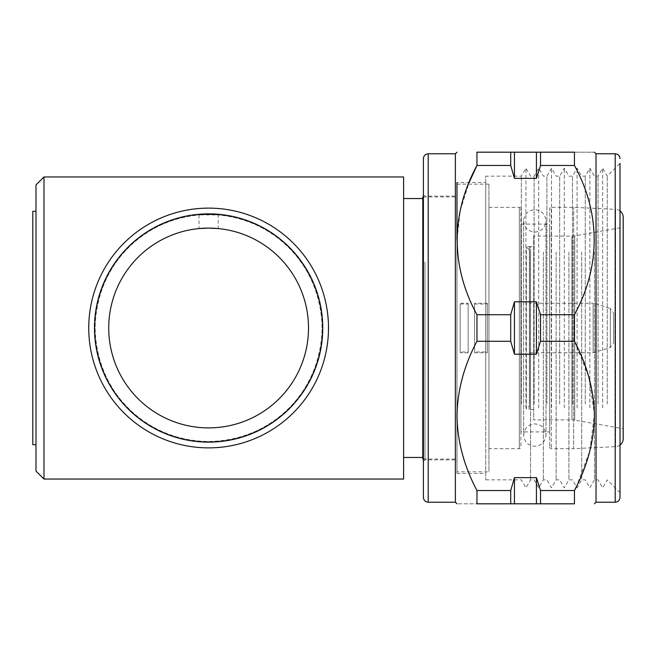 <?xml version="1.0" encoding="UTF-8"?>
<svg xmlns="http://www.w3.org/2000/svg" width="656" height="656" viewBox="0 0 656 656"><rect width="100%" height="100%" fill="white"/><g stroke="black" fill="none" stroke-linecap="round" stroke-linejoin="round"><path stroke-width="0.49" stroke-dasharray="3.28 2.46" d="M510.712 314.716L510.712 341.284L514.452 354.183L536.428 354.183L540.528 341.284L540.528 314.716L536.428 301.817L514.452 301.817L510.712 314.716L476.953 314.716C464.079 290.452 457.421 265.582 456.978 240.096L460.2 210.806L469.114 182.548M510.712 490.532L510.712 503.816L540.528 503.816L540.528 490.532L536.428 477.634L514.452 477.634L510.712 490.532L476.953 490.532C450.754 442.39 450.533 389.713 476.953 341.284L510.712 341.284M476.953 341.284L476.953 314.716M540.528 341.284L574.451 341.284L574.451 314.716L540.528 314.716M476.953 490.532L476.953 503.816C450.639 503.816 450.639 503.816 476.953 503.816L510.712 503.816M540.528 503.816L574.451 503.816L574.451 490.532L540.528 490.532M510.712 152.184L476.953 152.184L476.953 165.468L510.712 165.468L514.452 178.366L536.428 178.366L540.528 165.468L574.451 165.468L574.451 152.184L510.712 152.184L510.712 165.468M540.528 165.468L540.528 152.184M574.451 152.184C600.765 152.184 600.765 152.184 574.451 152.184M574.451 165.468C587.341 189.781 594 214.651 594.426 240.096C593.983 265.573 587.325 290.444 574.451 314.716M574.451 341.284L588.703 376.724L594.418 413.944L589.834 450.934L576.394 486.629M525.94 407.917L525.94 168.166L525.94 407.917M521.323 403.924L521.323 176.161L521.323 403.924M530.556 252.076L530.556 479.839L530.556 252.076M538.724 407.917L538.724 168.166L538.724 407.917M534.115 403.924L534.115 176.161L534.115 403.924M543.34 252.076L543.34 479.839L543.34 252.076M551.516 407.917L551.516 168.166L551.516 407.917M546.899 403.924L546.899 176.161L546.899 403.924M556.132 252.076L556.132 479.839L556.132 252.076M564.299 407.917L564.299 168.166L564.299 407.917M559.683 403.924L559.683 176.161L559.683 403.924M568.916 252.076L568.916 479.839L568.916 252.076M577.091 407.917L577.091 168.166L577.091 407.917M572.475 403.924L572.475 176.161L572.475 403.924M581.7 252.076L581.7 479.839L581.7 252.076M589.875 407.917L589.875 168.166L589.875 407.917M585.259 403.924L585.259 176.161L585.259 403.924M594.492 252.076L594.492 479.839L594.492 252.076M602.659 407.917L602.659 168.166L602.659 407.917M607.251 403.94L607.251 176.12L607.251 403.94M598.051 403.924L598.051 176.161L598.051 403.924M620.002 497.42L620.002 163.369L620.002 492.631L620.002 163.369L607.251 176.12L602.659 168.166L598.051 176.161L594.492 176.161L589.875 168.166L585.259 176.161L581.7 176.161L577.091 168.166L572.475 176.161L568.916 176.161L564.299 168.166L559.683 176.161L556.132 176.161L551.516 168.166L546.899 176.161L543.34 176.161L538.724 168.166L534.115 176.161L530.556 176.161L525.94 168.166L521.323 176.161L485.743 176.161L485.743 479.839L485.743 176.161M423.407 158.58L423.407 497.42M456.978 261.268L456.978 461.463L456.978 261.268M455.379 393.928L455.379 196.136L455.379 393.928M423.407 394.732L423.407 194.537L423.407 394.732M425.006 262.072L425.006 459.864L425.006 262.072M485.743 400.726L485.743 182.548L485.743 400.726M456.978 240.121L456.978 473.452L456.978 182.548L485.743 182.548M455.379 502.217L455.379 153.783M596.025 502.217L596.025 153.783M536.428 301.817L536.428 354.183M514.452 301.817L514.452 354.183M536.428 477.634L536.428 503.816M514.452 477.634L514.452 503.816M536.428 152.184L536.428 178.366M514.452 152.184L514.452 178.366M218.202 214.922L208.616 214.52A113.48 113.48 0 0 0 95.136 328A113.48 113.48 0 0 0 208.616 441.48C271.822 440.652 320.743 392.69 322.096 328.221C321.046 263.778 271.887 215.16 208.616 214.52C145.624 215.283 96.416 263.277 95.136 327.762C96.129 392.231 145.46 440.881 208.616 441.48A113.48 113.48 0 0 0 322.096 328A113.48 113.48 0 0 0 208.616 214.52L199.022 214.922L218.202 214.922L218.202 228.567M199.022 214.922L199.022 228.567L208.616 228.108A99.892 99.892 0 0 0 108.724 328A99.892 99.892 0 0 0 208.616 427.892A99.892 99.892 0 0 0 308.509 328A99.892 99.892 0 0 0 208.616 228.108M208.616 447.876A119.876 119.876 0 0 0 328.492 328A119.876 119.876 0 0 0 208.616 208.124A119.876 119.876 0 0 0 88.74 328A119.876 119.876 0 0 0 208.616 447.876M35.998 444.678L35.998 211.322L35.998 444.678M403.612 457.462L403.612 198.538L403.612 457.462M422.792 457.462L422.792 198.538L422.792 457.462M43.985 479.044L43.985 176.956M403.612 176.956L403.612 479.044M423.407 459.061L456.978 459.061L456.978 196.939L456.978 459.061M422.792 459.061L422.792 196.939M423.407 196.939L456.978 196.939M529.54 405.916L529.54 250.084L529.54 405.916L526.342 409.114L526.342 246.886L526.342 409.114L529.4 409.114L529.4 246.886L529.4 409.114L530.499 409.516L530.499 246.484L533.697 246.484L533.697 409.516L533.697 246.484M529.54 250.084L526.342 246.886L530.499 246.484L530.499 409.516L533.697 409.516M620.002 210.945A7.995 7.995 0 0 0 615.599 209.354L615.599 446.646L615.599 209.354L573.656 207.329L551.278 207.329L551.278 448.671L551.278 207.329A1.599 1.599 0 0 0 549.679 208.928L549.679 447.072L549.679 208.928M620.002 445.055A7.995 7.995 0 0 1 615.599 446.646L573.656 448.671L573.656 207.329L573.656 448.671L551.278 448.671A1.599 1.599 0 0 1 549.679 447.072M488.941 448.671L488.941 207.329L488.941 448.671L519.306 448.671A1.599 1.599 0 0 0 520.905 447.072L520.905 208.928L520.905 447.072M488.941 207.329L519.306 207.329A1.599 1.599 0 0 1 520.905 208.928M571.95 236.094A15.982 15.982 0 0 0 574.722 235.857L623.2 227.304L623.2 428.696L623.2 227.304L623.2 428.696L574.722 420.143L574.722 235.857L574.722 420.143A15.982 15.982 0 0 0 571.95 419.906L571.95 236.094L571.95 419.906L533.697 419.906L533.697 236.094L571.95 236.094M520.905 431.894L520.905 224.106L520.905 431.894L549.679 431.894L549.679 224.106L549.679 431.894M520.905 224.106L549.679 224.106M456.978 471.853L456.978 184.147L456.978 471.853L488.941 471.853L488.941 184.147L488.941 471.853M456.978 184.147L488.941 184.147M533.697 236.094L533.697 419.906M529.54 303.228L529.54 352.772L529.54 303.228L593.131 303.228L593.131 352.772L593.131 303.228L595.664 303.638L595.664 352.362L595.664 303.638L610.334 308.525L610.334 347.475L610.334 308.525L613.606 313.076L613.606 342.924L613.606 313.076M35.998 184.951L35.998 471.049M32.8 211.322L32.8 444.678M487.342 352.772L487.342 303.228L487.342 352.772L474.559 352.772L474.559 303.228L474.559 352.772M487.342 303.228L474.559 303.228M474.559 351.969L474.559 304.023L474.559 351.977L487.342 351.977L487.342 304.023L487.342 351.969M468.163 303.228L468.163 352.772L468.163 303.228L460.168 303.228L460.168 352.772L460.168 303.228M468.163 352.772L460.168 352.772M460.168 351.969L460.168 304.023L460.168 351.977L468.163 351.977L468.163 304.023L468.163 351.969M615.205 153.783L615.205 502.217M428.204 502.217L428.204 153.783M519.306 448.671L519.306 207.329L519.306 448.671M523.619 220.933L523.619 435.084C524.283 441.882 528.014 445.613 534.812 446.277C541.602 445.613 545.333 441.882 545.997 435.084L545.997 220.916C545.333 214.118 541.602 210.387 534.812 209.723C528.014 210.387 524.283 214.118 523.619 220.916L523.619 435.084C524.406 428.171 528.137 424.44 534.812 423.899C541.61 424.563 545.333 428.294 545.997 435.084L545.997 220.916C545.333 227.706 541.61 231.437 534.812 232.101C528.014 231.437 524.283 227.706 523.619 220.916L523.619 220.933M485.743 479.839L521.323 479.839L525.94 487.834L530.556 479.839L534.115 479.839L538.724 487.834L543.34 479.839L546.899 479.839L551.516 487.834L556.132 479.839L559.683 479.839L564.299 487.834L568.916 479.839L572.475 479.839L577.091 487.834L581.7 479.839L585.259 479.839L589.875 487.834L594.492 479.839L598.051 479.839L602.659 487.834L607.251 479.88L620.002 492.631M423.407 461.463L425.006 459.864L455.379 459.864L456.978 461.463M456.978 473.452L485.743 473.452M423.407 194.537L425.006 196.136L455.379 196.136L456.978 194.537M529.54 352.772L593.131 352.772L610.334 347.475L613.606 342.924M474.559 304.023L487.342 304.023M460.168 304.023L468.163 304.023"/><path stroke-width="0.98" d="M510.712 165.468L510.712 152.184L540.528 152.184L540.528 165.468L536.428 178.366L514.452 178.366L510.712 165.468L476.953 165.468C450.754 213.61 450.533 266.287 476.953 314.716L510.712 314.716L514.452 301.817L536.428 301.817L540.528 314.716L574.451 314.716L574.451 341.284L540.528 341.284L536.428 354.183L514.452 354.183L510.712 341.284L476.953 341.284C464.063 365.597 457.404 390.468 456.978 415.904C457.421 441.39 464.079 466.26 476.953 490.532L510.712 490.532L514.452 477.634L536.428 477.634L540.528 490.532L574.451 490.532L574.451 503.816L476.953 503.816C450.639 503.816 450.639 503.816 476.953 503.816L476.953 490.532M469.114 182.548L476.953 165.468L476.953 152.184C450.639 152.184 450.639 152.184 476.953 152.184C450.639 152.184 450.639 152.184 476.953 152.184L510.712 152.184M540.528 152.184L574.451 152.184L574.451 165.468L540.528 165.468M510.712 341.284L510.712 314.716M476.953 314.716L476.953 341.284M540.528 314.716L540.528 341.284M510.712 503.816L510.712 490.532M540.528 490.532L540.528 503.816M574.451 503.816C600.765 503.816 600.765 503.816 574.451 503.816C600.765 503.816 600.765 503.816 574.451 503.816M576.394 486.629L574.451 490.532C587.325 466.268 593.983 441.39 594.426 415.904C594 390.476 587.341 365.597 574.451 341.284M574.451 314.716C600.65 266.574 600.871 213.897 574.451 165.468M574.451 152.184C600.765 152.184 600.765 152.184 574.451 152.184M620.002 163.369L620.002 497.42C619.723 500.331 618.124 501.93 615.205 502.217L615.205 153.783C618.124 154.07 619.723 155.669 620.002 158.58M428.204 502.217C425.318 501.963 423.719 500.364 423.407 497.42L423.407 158.58C423.694 155.669 425.293 154.07 428.204 153.783L428.204 502.217L455.379 502.217L456.978 503.816M428.204 153.783L455.379 153.783L455.379 502.217M615.205 153.783L596.025 153.783L596.025 502.217L594.426 503.816M456.978 182.548L456.978 240.121M536.428 178.366L536.428 152.184M514.452 178.366L514.452 152.184M536.428 354.183L536.428 301.817M514.452 354.183L514.452 301.817M514.452 503.816L514.452 477.634M536.428 503.816L536.428 477.634M208.616 228.108A99.892 99.892 0 0 0 108.724 328A99.892 99.892 0 0 0 208.616 427.892A99.892 99.892 0 0 0 308.509 328A99.892 99.892 0 0 0 208.616 228.108L218.202 228.567L208.616 228.108L199.022 228.567M208.616 213.864A114.136 114.136 0 0 0 94.48 328A114.136 114.136 0 0 0 208.616 442.136A114.136 114.136 0 0 0 322.752 328A114.136 114.136 0 0 0 208.616 213.864M208.616 447.876A119.876 119.876 0 0 0 328.492 328A119.876 119.876 0 0 0 208.616 208.124A119.876 119.876 0 0 0 88.74 328A119.876 119.876 0 0 0 208.616 447.876M43.985 479.044L35.998 471.049L35.998 184.951L43.985 176.956L43.985 479.044L403.612 479.044L403.612 176.956L43.985 176.956M35.998 444.678L32.8 444.678L32.8 211.322L35.998 211.322M403.612 457.462L422.792 457.462M403.612 198.538L422.792 198.538M423.407 196.939L422.792 196.939L422.792 459.061L423.407 459.061M620.002 445.055A7.995 7.995 0 0 0 623.2 438.659L623.2 428.696M620.002 210.945A7.995 7.995 0 0 1 623.2 217.341L623.2 438.659M623.2 227.304L623.2 217.341M455.379 153.783L456.978 152.184M596.025 153.783L594.426 152.184M596.025 502.217L615.205 502.217"/></g></svg>
